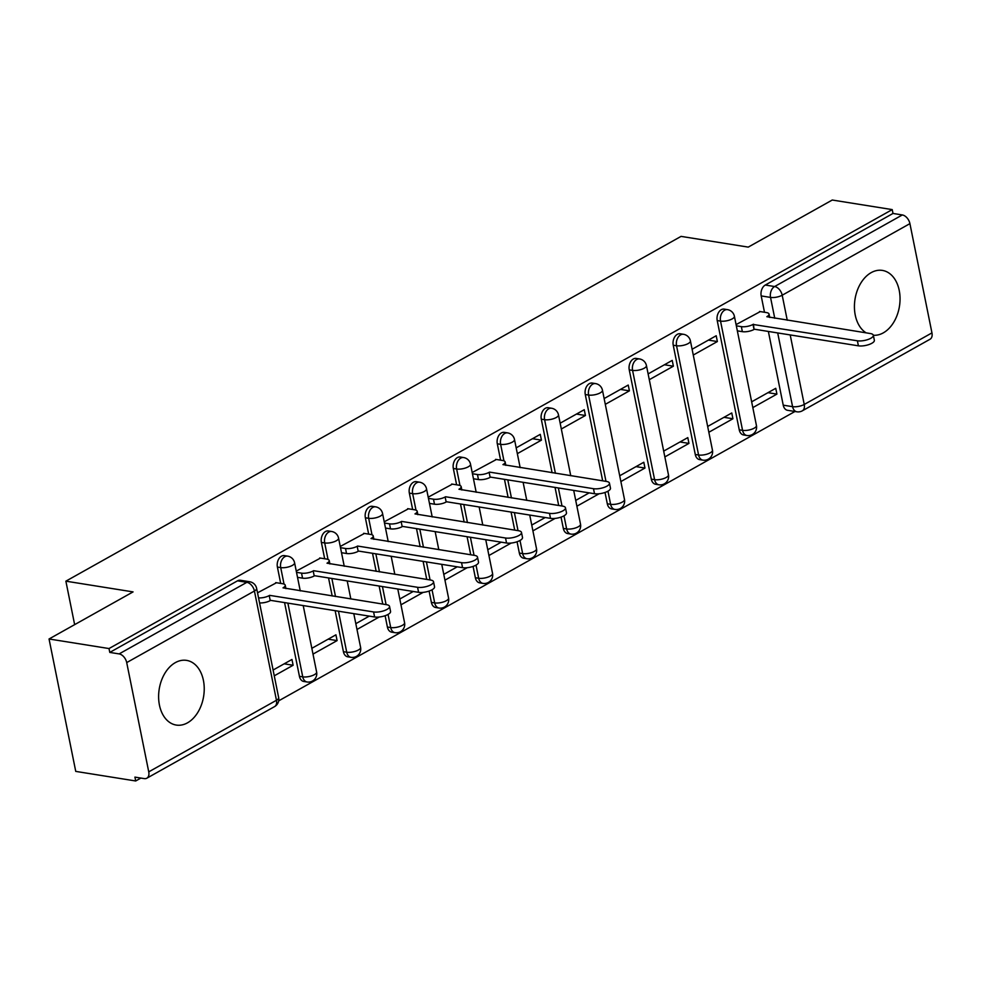 <?xml version="1.0" encoding="UTF-8"?>
<svg xmlns="http://www.w3.org/2000/svg" width="981" height="981" viewBox="0 0 981 981"><rect width="100%" height="100%" fill="white"/><g stroke="black" fill="none" stroke-linecap="round" stroke-linejoin="round"><path stroke-width="1.47" d="M187.494 722.838A32.753 22.502 99.1 0 0 204.232 688.196A32.753 22.502 99.1 0 0 186.586 660.385A32.753 22.502 99.1 0 0 175.354 662.616A32.753 22.502 99.1 0 0 158.615 697.258A32.753 22.502 99.1 0 0 176.261 725.069A32.753 22.502 99.1 0 0 187.494 722.838M736.326 325.839L741.354 326.636A8.4 2.918 -11.4 0 0 753.016 324.441L857.394 340.799A9.663 3.348 -11.4 0 0 867.952 339.524A9.663 3.348 -11.4 0 0 873.335 335.257A32.753 22.502 99.1 0 0 883.305 332.866A32.753 22.502 99.1 0 0 900.043 298.224A32.753 22.502 99.1 0 0 882.397 270.413A32.753 22.502 99.1 0 0 871.165 272.644A32.753 22.502 99.1 0 0 854.586 302.749A32.753 22.502 99.1 0 0 866.137 332.866M284.367 555.614A8.4 5.776 99.1 0 0 281.486 556.19A8.4 5.776 99.1 0 0 277.402 567.067L280.713 567.594A8.4 5.776 -80.9 0 1 284.797 556.717A8.4 5.776 -80.9 0 1 287.678 556.141L284.367 555.614M328.341 530.966A8.4 5.776 99.1 0 0 325.471 531.543A8.4 5.776 99.1 0 0 321.388 542.419L324.699 542.947A8.4 5.776 -80.9 0 1 328.782 532.07A8.4 5.776 -80.9 0 1 331.664 531.494L328.341 530.966M372.326 506.319A8.4 5.776 99.1 0 0 369.445 506.883A8.4 5.776 99.1 0 0 365.361 517.772L368.684 518.299A8.4 5.776 -80.9 0 1 372.755 507.422A8.4 5.776 -80.9 0 1 375.637 506.846L372.326 506.319M416.312 481.671A8.4 5.776 99.1 0 0 413.43 482.235A8.4 5.776 99.1 0 0 409.347 493.124L412.658 493.651A8.4 5.776 -80.9 0 1 416.741 482.762A8.4 5.776 -80.9 0 1 419.623 482.198L416.312 481.671M460.297 457.011A8.4 5.776 99.1 0 0 457.416 457.587A8.4 5.776 99.1 0 0 453.332 468.464L456.643 469.004A8.4 5.776 -80.9 0 1 460.727 458.115A8.4 5.776 -80.9 0 1 463.608 457.551L460.297 457.011M504.271 432.363A8.4 5.776 99.1 0 0 501.389 432.94A8.4 5.776 99.1 0 0 497.306 443.817L500.629 444.344A8.4 5.776 -80.9 0 1 504.712 433.467A8.4 5.776 -80.9 0 1 507.582 432.891L504.271 432.363M548.256 407.716A8.4 5.776 99.1 0 0 545.375 408.292A8.4 5.776 99.1 0 0 541.291 419.169L544.602 419.696A8.4 5.776 -80.9 0 1 548.686 408.819A8.4 5.776 -80.9 0 1 551.567 408.243L548.256 407.716M592.242 383.068A8.4 5.776 99.1 0 0 589.36 383.645A8.4 5.776 99.1 0 0 585.277 394.521L588.588 395.049A8.4 5.776 -80.9 0 1 592.671 384.172A8.4 5.776 -80.9 0 1 595.553 383.596L592.242 383.068M636.215 358.421A8.4 5.776 99.1 0 0 633.334 358.985A8.4 5.776 99.1 0 0 629.25 369.874L632.573 370.401A8.4 5.776 -80.9 0 1 636.657 359.512A8.4 5.776 -80.9 0 1 639.526 358.948L636.215 358.421M680.201 333.761A8.4 5.776 99.1 0 0 677.319 334.337A8.4 5.776 99.1 0 0 673.236 345.226L676.547 345.753A8.4 5.776 -80.9 0 1 680.63 334.864A8.4 5.776 -80.9 0 1 683.512 334.3L680.201 333.761M724.186 309.113A8.4 5.776 99.1 0 0 721.305 309.689A8.4 5.776 99.1 0 0 717.221 320.566L720.532 321.094A8.4 5.776 -80.9 0 1 724.616 310.217A8.4 5.776 -80.9 0 1 727.497 309.64L724.186 309.113M49.05 638.987L133.06 591.899L65.874 581.169L681.059 236.384L748.245 247.114L832.256 200.026L892.22 209.603L109.014 648.551L49.05 638.987L75.745 771.397L135.709 780.974L140.896 778.068M278.69 700.839L794.953 411.493M135.709 780.974L134.924 777.111L144.268 778.607A8.4 5.359 -119.3 0 0 146.819 778.215A8.4 5.359 -119.3 0 0 148.744 771.851L126.708 662.592A8.4 5.359 -119.3 0 0 119.13 653.91L246.844 582.334A8.4 5.776 -80.9 0 1 249.726 581.758L240.382 580.262A8.4 5.776 -80.9 0 0 237.5 580.838L246.844 582.334A8.4 5.359 -119.3 0 1 254.422 591.016L126.708 662.592M109.014 648.551L109.786 652.414L119.13 653.91M783.23 405.178L792.574 406.661A8.4 5.776 -80.9 0 0 796.879 411.799L787.547 410.303A8.4 5.776 -80.9 0 1 783.23 405.178L768.368 331.443M764.493 312.265L761.195 295.919L770.539 297.415A8.4 5.776 -80.9 0 1 774.622 286.526L902.336 214.949A8.4 5.359 60.7 0 1 909.914 223.631L931.95 332.89A8.4 5.359 60.7 0 1 930.025 339.254L802.311 410.831A8.4 5.359 60.7 0 0 804.236 404.466L931.95 332.89M902.336 214.949L892.992 213.453L892.22 209.603M708.834 432.265L732.942 418.752L723.99 417.33M732.942 418.752L731.765 412.964L707.669 426.465M693.273 355.048L717.369 341.547L708.417 340.113M717.369 341.547L716.204 335.747L692.096 349.261M664.86 456.913L688.956 443.4L680.005 441.977M688.956 443.4L687.791 437.612L663.683 451.113M649.287 379.696L673.383 366.195L664.431 364.76M673.383 366.195L672.218 360.395L648.122 373.908M620.875 481.561L644.971 468.047L636.019 466.625M644.971 468.047L643.806 462.259L619.71 475.773M605.302 404.344L629.41 390.843L620.458 389.408M629.41 390.843L628.232 385.055L604.137 398.556M561.328 429.004L585.424 415.49L576.472 414.068M585.424 415.49L584.259 409.702L560.151 423.203M517.343 453.651L541.438 440.138L532.487 438.715M541.438 440.138L540.273 434.35L516.178 447.851M496.386 459.488L472.192 472.511M452.413 484.136L428.207 497.159M408.427 508.796L384.233 521.806M364.442 533.443L340.248 546.454M313 654.106L337.096 640.605L328.157 639.171M337.096 640.605L335.931 634.817L311.835 648.318M320.468 558.091L296.262 571.101M274.263 675.823L293.123 665.253L284.171 663.818M293.123 665.253L291.958 659.465L273.098 670.035M276.483 582.739L257.525 592.818M299.438 676.326L302.749 676.853A8.4 5.776 -80.9 0 0 307.065 681.991L303.742 681.464A8.4 5.776 99.1 0 1 299.438 676.326L284.564 602.592M280.701 583.413L277.402 567.067M343.411 651.678L346.722 652.206A8.4 5.776 -80.9 0 0 351.039 657.331L347.728 656.804A8.4 5.776 99.1 0 1 343.411 651.678L335.146 610.673M332.191 596.007L328.549 577.944M324.674 558.765L321.388 542.419M387.397 627.031L390.708 627.558A8.4 5.776 -80.9 0 0 395.024 632.684L391.713 632.156A8.4 5.776 99.1 0 1 387.397 627.031L385.116 615.712M382.774 604.075L379.132 586.025M376.164 571.347L372.522 553.296M368.66 534.118L365.361 517.772M431.382 602.371L434.693 602.91A8.4 5.776 -80.9 0 0 439.01 608.036L435.687 607.509A8.4 5.776 99.1 0 1 431.382 602.371L429.102 591.065M426.747 579.428L423.105 561.365M420.15 546.699L416.508 528.649M412.645 509.47L409.347 493.124M475.356 577.723L478.667 578.25A8.4 5.776 -80.9 0 0 482.983 583.388L479.672 582.861A8.4 5.776 99.1 0 1 475.356 577.723L473.075 566.417M470.733 554.78L467.091 536.717M464.136 522.051L460.494 503.989M456.619 484.81L453.332 468.464M519.341 553.076L522.652 553.603A8.4 5.776 -80.9 0 0 526.969 558.741L523.658 558.214A8.4 5.776 99.1 0 1 519.341 553.076L517.061 541.77M514.718 530.132L511.076 512.07M508.109 497.404L504.467 479.341M500.604 460.163L497.306 443.817M563.327 528.428L566.638 528.955A8.4 5.776 -80.9 0 0 570.954 534.093L567.631 533.554A8.4 5.776 99.1 0 1 563.327 528.428L561.046 517.11M558.692 505.485L555.05 487.422M552.095 472.756L541.291 419.169M607.3 503.78L610.611 504.308A8.4 5.776 -80.9 0 0 614.928 509.433L611.617 508.906A8.4 5.776 99.1 0 1 607.3 503.78L605.019 492.462M602.677 480.825L585.277 394.521M651.286 479.12L654.597 479.66A8.4 5.776 -80.9 0 0 658.913 484.786L655.602 484.258A8.4 5.776 99.1 0 1 651.286 479.12L629.25 369.874M695.271 454.473L698.582 455A8.4 5.776 -80.9 0 0 702.899 460.138L699.576 459.611A8.4 5.776 99.1 0 1 695.271 454.473L673.236 345.226M739.245 429.825L742.568 430.352A8.4 5.776 -80.9 0 0 746.872 435.49L743.561 434.963A8.4 5.776 99.1 0 1 739.245 429.825L717.221 320.566M74.642 624.639L65.874 581.169M752.819 407.606L776.915 394.104L767.964 392.67M776.915 394.104L775.75 388.317L751.654 401.818M760.275 311.59L736.081 324.601M356.986 629.459L379.193 617.012M400.971 604.811L423.179 592.365M444.945 580.163L467.152 567.717M488.93 555.504L511.138 543.069M532.916 530.856L555.123 518.409M576.889 506.208L599.097 493.762M109.786 652.414L237.5 580.838M892.992 213.453L765.278 285.042A8.4 5.776 99.1 0 0 761.195 295.919M589.189 492.867L575.724 500.42M545.203 517.527L531.739 525.068M501.23 542.174L487.765 549.716M457.244 566.822L443.78 574.363M413.259 591.469L399.794 599.023M369.285 616.117L355.821 623.671M753.445 324.208L754.033 329.457A8.4 2.918 168.6 0 1 742.359 331.664L737.344 330.855M759.527 311.468L766.443 312.571A8.4 2.918 -11.4 0 1 769.043 314.079A8.4 2.918 -11.4 0 1 766.835 316.704L870.355 333.54A9.663 3.348 -11.4 0 1 873.335 335.257L874.353 340.284A9.663 3.348 168.6 0 1 868.958 344.552A9.663 3.348 168.6 0 1 858.4 345.827L754.45 329.224M472.437 473.737L477.465 474.534A8.4 2.918 -11.4 0 0 489.127 472.339L490.144 477.355A8.4 2.918 168.6 0 1 478.47 479.562L473.455 478.753M489.556 472.106L593.493 488.697A9.663 3.348 -11.4 0 0 604.063 487.422A9.663 3.348 -11.4 0 0 609.446 483.155L610.464 488.182A9.663 3.348 168.6 0 1 605.069 492.45A9.663 3.348 168.6 0 1 594.511 493.725L490.561 477.122M609.446 483.155A9.663 3.348 -11.4 0 0 606.466 481.438L502.946 464.602A8.4 2.918 -11.4 0 0 505.154 461.977A8.4 2.918 -11.4 0 0 502.554 460.481L495.638 459.366M428.464 498.385L433.479 499.194A8.4 2.918 -11.4 0 0 445.141 496.987L446.159 502.014A8.4 2.918 168.6 0 1 434.497 504.209L429.47 503.4M445.57 496.754L549.519 513.357A9.663 3.348 -11.4 0 0 560.077 512.082A9.663 3.348 -11.4 0 0 565.473 507.815L566.478 512.83A9.663 3.348 168.6 0 1 561.095 517.097A9.663 3.348 168.6 0 1 550.525 518.373L446.576 501.769M565.473 507.815A9.663 3.348 -11.4 0 0 562.481 506.086L458.961 489.249A8.4 2.918 -11.4 0 0 461.168 486.625A8.4 2.918 -11.4 0 0 458.568 485.129L451.652 484.025M384.478 523.032L389.506 523.842A8.4 2.918 -11.4 0 0 401.168 521.647L402.173 526.662A8.4 2.918 168.6 0 1 390.512 528.857L385.484 528.06M401.585 521.402L505.534 538.005A9.663 3.348 -11.4 0 0 516.104 536.73A9.663 3.348 -11.4 0 0 521.487 532.462L522.505 537.478A9.663 3.348 168.6 0 1 517.11 541.745A9.663 3.348 168.6 0 1 506.552 543.02L402.602 526.417M521.487 532.462A9.663 3.348 -11.4 0 0 518.508 530.733L414.975 513.897A8.4 2.918 -11.4 0 0 417.183 511.273A8.4 2.918 -11.4 0 0 414.595 509.777L407.667 508.673M340.493 547.692L345.52 548.489A8.4 2.918 -11.4 0 0 357.182 546.294L358.2 551.31A8.4 2.918 168.6 0 1 346.526 553.505L341.511 552.708M357.611 546.049L461.548 562.653A9.663 3.348 -11.4 0 0 472.119 561.377A9.663 3.348 -11.4 0 0 477.502 557.11L478.52 562.125A9.663 3.348 168.6 0 1 473.124 566.393A9.663 3.348 168.6 0 1 462.566 567.668L358.617 551.077M477.502 557.11A9.663 3.348 -11.4 0 0 474.522 555.381L371.002 538.544A8.4 2.918 -11.4 0 0 373.209 535.92A8.4 2.918 -11.4 0 0 370.61 534.424L363.681 533.321M296.52 572.34L301.535 573.137A8.4 2.918 -11.4 0 0 313.197 570.942L314.214 575.957A8.4 2.918 168.6 0 1 302.553 578.152L297.525 577.355M313.626 570.709L417.575 587.3A9.663 3.348 -11.4 0 0 428.133 586.025A9.663 3.348 -11.4 0 0 433.528 581.758L434.534 586.773A9.663 3.348 168.6 0 1 429.151 591.053A9.663 3.348 168.6 0 1 418.58 592.328L314.631 575.724M433.528 581.758A9.663 3.348 -11.4 0 0 430.536 580.029L327.016 563.192A8.4 2.918 -11.4 0 0 329.224 560.58A8.4 2.918 -11.4 0 0 326.624 559.072L319.708 557.968M258.555 597.895A8.4 2.918 -11.4 0 0 269.223 595.59L270.229 600.605A8.4 2.918 168.6 0 1 259.56 602.923M269.64 595.357L373.589 611.948A9.663 3.348 -11.4 0 0 384.16 610.673A9.663 3.348 -11.4 0 0 389.543 606.405L390.561 611.433A9.663 3.348 168.6 0 1 385.165 615.7A9.663 3.348 168.6 0 1 374.607 616.975L270.658 600.372M389.543 606.405A9.663 3.348 -11.4 0 0 386.563 604.688L283.031 587.852A8.4 2.918 -11.4 0 0 285.238 585.228A8.4 2.918 -11.4 0 0 282.651 583.72L275.722 582.616M148.744 771.851L276.458 700.275L254.422 591.016A8.4 2.918 -11.4 0 0 256.63 588.392A8.4 8.4 0 0 0 249.726 581.758M790.208 334.938L804.236 404.466A8.4 2.918 168.6 0 1 792.574 406.661L777.7 332.939M774.745 318.261L770.539 297.415A8.4 2.918 168.6 0 0 782.2 295.22L787.253 320.26M909.914 223.631L782.2 295.22A8.4 5.359 -119.3 0 0 774.622 286.526L765.278 285.042M307.065 681.991A8.4 8.4 0 0 0 316.618 672.034A8.4 2.918 -11.4 0 1 314.411 674.658A8.4 2.918 -11.4 0 1 302.749 676.853L287.874 603.119M284.036 584.087L280.713 567.594A8.4 2.918 -11.4 0 0 292.387 565.399A8.4 2.918 168.6 0 0 294.582 562.775A8.4 8.4 0 0 0 287.678 556.141M351.039 657.331A8.4 8.4 0 0 0 360.603 647.386A8.4 2.918 -11.4 0 1 358.396 650.011A8.4 2.918 -11.4 0 1 346.722 652.206L338.457 611.2M335.502 596.534L331.86 578.471M328.022 559.44L324.699 542.947A8.4 2.918 -11.4 0 0 336.36 540.752A8.4 2.918 168.6 0 0 338.568 538.128A8.4 8.4 0 0 0 331.664 531.494M395.024 632.684A8.4 8.4 0 0 0 404.577 622.739A8.4 2.918 -11.4 0 1 402.369 625.351A8.4 2.918 -11.4 0 1 390.708 627.558L388.059 614.425M386.085 604.603L382.443 586.552M379.488 571.886L375.846 553.824M372.007 534.792L368.684 518.299A8.4 2.918 -11.4 0 0 380.346 516.104A8.4 2.918 168.6 0 0 382.553 513.48A8.4 8.4 0 0 0 375.637 506.846M439.01 608.036A8.4 8.4 0 0 0 448.562 598.079A8.4 2.918 -11.4 0 1 446.355 600.703A8.4 2.918 -11.4 0 1 434.693 602.91L432.045 589.765M430.058 579.955L426.428 561.905M423.461 547.226L419.819 529.176M415.993 510.145L412.658 493.651A8.4 2.918 -11.4 0 0 424.332 491.456A8.4 2.918 168.6 0 0 426.527 488.832A8.4 8.4 0 0 0 419.623 482.198M482.983 583.388A8.4 8.4 0 0 0 492.548 573.431A8.4 2.918 -11.4 0 1 490.341 576.055A8.4 2.918 -11.4 0 1 478.667 578.25L476.018 565.117M474.044 555.307L470.402 537.245M467.447 522.579L463.805 504.528M459.966 485.497L456.643 469.004A8.4 2.918 -11.4 0 0 468.305 466.797A8.4 2.918 168.6 0 0 470.512 464.185A8.4 8.4 0 0 0 463.608 457.551M526.969 558.741A8.4 8.4 0 0 0 536.521 548.784A8.4 2.918 -11.4 0 1 534.314 551.408A8.4 2.918 -11.4 0 1 522.652 553.603L520.004 540.47M518.029 530.66L514.387 512.597M511.432 497.931L507.79 479.868M503.952 460.849L500.629 444.344A8.4 2.918 -11.4 0 0 512.29 442.149A8.4 2.918 168.6 0 0 514.498 439.525A8.4 8.4 0 0 0 507.582 432.891M570.954 534.093A8.4 8.4 0 0 0 580.507 524.136A8.4 2.918 -11.4 0 1 578.3 526.76A8.4 2.918 -11.4 0 1 566.638 528.955L563.989 515.822M562.015 506.012L558.373 487.949M555.405 473.283L544.602 419.696A8.4 2.918 -11.4 0 0 556.276 417.501A8.4 2.918 168.6 0 0 558.483 414.877A8.4 8.4 0 0 0 551.567 408.243M614.928 509.433A8.4 8.4 0 0 0 624.492 499.488A8.4 2.918 -11.4 0 1 622.285 502.113A8.4 2.918 -11.4 0 1 610.611 504.308L607.975 491.174M605.988 481.364L588.588 395.049A8.4 2.918 -11.4 0 0 600.249 392.854A8.4 2.918 168.6 0 0 602.457 390.23A8.4 8.4 0 0 0 595.553 383.596M658.913 484.786A8.4 8.4 0 0 0 668.466 474.829A8.4 2.918 -11.4 0 1 666.258 477.453A8.4 2.918 -11.4 0 1 654.597 479.66L632.573 370.401A8.4 2.918 -11.4 0 0 644.235 368.206A8.4 2.918 168.6 0 0 646.442 365.582A8.4 8.4 0 0 0 639.526 358.948M702.899 460.138A8.4 8.4 0 0 0 712.451 450.181A8.4 2.918 -11.4 0 1 710.244 452.805A8.4 2.918 -11.4 0 1 698.582 455L676.547 345.753A8.4 2.918 -11.4 0 0 688.221 343.546A8.4 2.918 168.6 0 0 690.428 340.934A8.4 8.4 0 0 0 683.512 334.3M746.872 435.49A8.4 8.4 0 0 0 756.437 425.533A8.4 2.918 -11.4 0 1 754.23 428.157A8.4 2.918 -11.4 0 1 742.568 430.352L720.532 321.094A8.4 2.918 -11.4 0 0 732.194 318.899A8.4 2.918 168.6 0 0 734.401 316.274A8.4 8.4 0 0 0 727.497 309.64M278.665 697.65A8.4 2.918 -11.4 0 1 276.458 700.275A8.4 5.359 60.7 0 1 274.533 706.627A8.4 8.4 0 0 0 278.665 697.65L256.63 588.392M753.016 324.441L754.033 329.457M741.354 326.636L742.359 331.664M857.394 340.799L858.4 345.827M489.127 472.339L490.144 477.355M477.465 474.534L478.47 479.562M593.493 488.697L594.511 493.725M445.141 496.987L446.159 502.014M433.479 499.194L434.497 504.209M549.519 513.357L550.525 518.373M401.168 521.647L402.173 526.662M389.506 523.842L390.512 528.857M505.534 538.005L506.552 543.02M357.182 546.294L358.2 551.31M345.52 548.489L346.526 553.505M461.548 562.653L462.566 567.668M313.197 570.942L314.214 575.957M301.535 573.137L302.553 578.152M417.575 587.3L418.58 592.328M269.223 595.59L270.229 600.605M373.589 611.948L374.607 616.975M734.401 316.274L756.437 425.533M690.428 340.934L712.451 450.181M646.442 365.582L668.466 474.829M602.457 390.23L624.492 499.488M558.483 414.877L570.746 475.736M573.701 490.402L580.507 524.136M514.498 439.525L520.163 467.655M523.118 482.321L526.76 500.384M529.728 515.05L536.521 548.784M470.512 464.185L476.19 492.303M479.145 506.969L482.787 525.031M485.742 539.697L492.548 573.431M426.527 488.832L432.204 516.95M435.159 531.616L438.801 549.679M441.757 564.345L448.562 598.079M382.553 513.48L388.218 541.598M391.174 556.276L394.816 574.326M397.783 589.005L404.577 622.739M338.568 538.128L344.245 566.258M347.2 580.924L350.842 598.986M353.798 613.652L360.603 647.386M294.582 562.775L300.26 590.905M303.215 605.571L316.618 672.034M146.819 778.215L274.533 706.627M796.879 411.799A8.4 8.4 0 0 0 802.311 410.831M769.043 314.079L769.717 317.464M505.154 461.977L505.828 465.362M461.168 486.625L461.855 490.01M417.183 511.273L417.869 514.669M373.209 535.92L373.884 539.317M329.224 560.58L329.91 563.965M285.238 585.228L285.925 588.612"/></g></svg>
